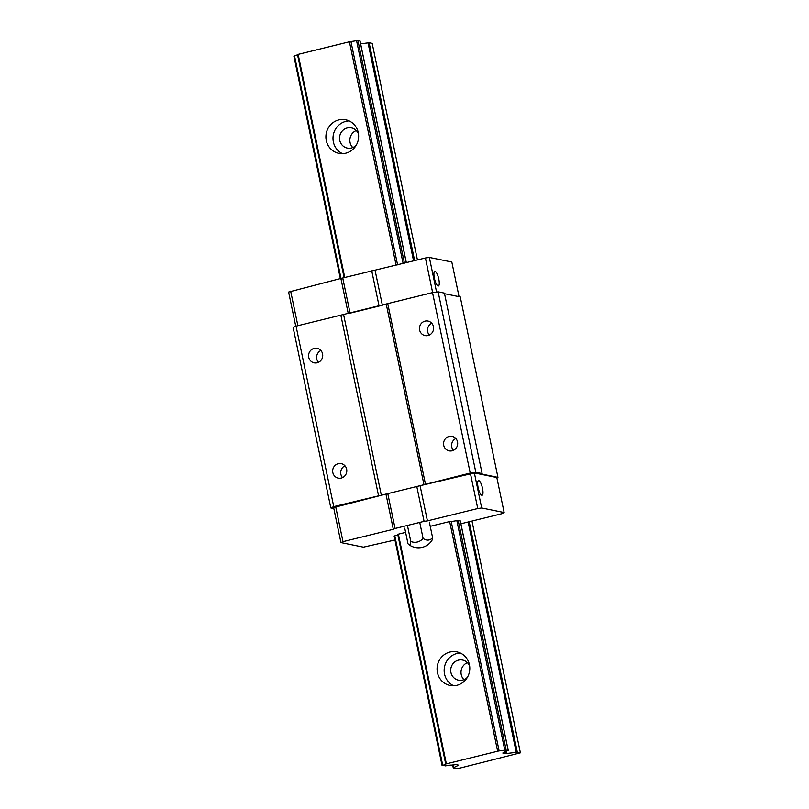 <?xml version="1.0" encoding="UTF-8"?>
<svg xmlns="http://www.w3.org/2000/svg" width="809" height="809" viewBox="0 0 809 809"><rect width="100%" height="100%" fill="white"/><g stroke="black" fill="none" stroke-linecap="round" stroke-linejoin="round"><path stroke-width="1.21" d="M467.41 677.264A10.274 9.799 101.5 0 1 450.926 672.451A10.274 9.799 101.5 0 1 469.665 666.191M463.941 679.641A10.274 9.799 101.5 0 1 467.4 662.652M460.301 653.015A17.12 16.332 -78.5 0 0 444.515 666.838A17.12 16.332 -78.5 0 0 453.647 685.729M456.903 685.284A17.12 16.332 101.5 0 1 450.016 685.425A17.12 16.332 101.5 0 1 437.426 665.392A17.12 16.332 101.5 0 1 456.842 651.882A17.12 16.332 101.5 0 1 469.796 668.305A17.12 16.332 101.5 0 1 456.903 685.284M520.399 752.825L460.341 768.004L456.428 768.55L453.252 767.872L458.652 765.172L456.003 764.626L451.513 765.122A6.391 0.789 168.2 0 0 445.567 765.901L442.735 765.324A6.391 0.789 168.2 0 0 445.719 764.009L499.123 750.863A6.391 0.789 168.2 0 0 504.776 750.074L507.597 750.651A6.391 0.789 168.2 0 0 504.614 751.966A6.391 0.789 168.2 0 0 504.674 752.046L502.814 753.037L505.574 753.634L517.325 752.198L520.399 752.825L471.981 521.067M417.434 259.952L372.18 43.352L369.116 42.735L360.632 43.807M352.775 147.541A10.274 9.799 101.5 0 1 356.233 130.552M293.94 56.175L294.516 55.861A6.391 0.789 168.2 0 0 297.51 54.557M394.216 536.175L394.792 535.861A6.391 0.789 168.2 0 0 397.785 534.557L445.708 763.989A6.391 0.789 168.2 0 0 445.719 763.999L397.775 534.516M297.5 54.527L344.108 277.629L297.5 54.527L350.914 41.401A6.391 0.789 168.2 0 0 356.557 40.612L359.985 40.956M446.315 763.645L398.372 534.173L405.612 532.393M344.745 277.467L298.096 54.173M345.746 153.184A17.12 16.332 101.5 0 1 338.85 153.326A17.12 16.332 101.5 0 1 326.26 133.293A17.12 16.332 101.5 0 1 345.686 119.783A17.12 16.332 101.5 0 1 358.64 136.205A17.12 16.332 101.5 0 1 345.746 153.184M497.606 751.035L449.662 521.562L451.189 521.4A6.391 0.789 168.2 0 0 456.832 520.612L460.301 520.905L508.234 750.368M396.107 265.2L349.387 41.562M356.253 145.165A10.274 9.799 101.5 0 1 339.76 140.351A10.274 9.799 101.5 0 1 358.508 134.092M349.144 120.915A17.12 16.332 -78.5 0 0 333.348 134.739A17.12 16.332 -78.5 0 0 342.48 153.629M333.834 508.558L330.82 507.941L293.121 327.473L296.054 326.148L432.522 292.595L438.124 291.816L444.414 293.101L482.113 473.568L481.234 473.963L497.95 477.371L496.898 477.846M444.535 293.697L460.25 296.903L497.95 477.371M460.908 523.787L501.226 513.877L504.149 512.552L496.837 477.522L474.367 472.952L418.435 486.098L470.221 473.063L475.823 472.284L482.113 473.568M330.82 507.941L333.753 506.616L386.874 493.854L333.621 507.556L340.943 542.586L363.413 547.157L394.964 539.997M378.531 495.614L340.832 315.136M381.332 495.219L343.633 314.752M423.977 484.733L386.277 304.265M425.443 484.075L387.744 303.608M433.452 326.634A7.402 7.059 101.5 0 1 425.059 335.583A7.402 7.059 101.5 0 1 419.618 326.927A7.402 7.059 101.5 0 1 433.452 326.634M457.53 441.916A7.402 7.059 101.5 0 1 449.147 450.866A7.402 7.059 101.5 0 1 443.706 442.21A7.402 7.059 101.5 0 1 457.53 441.916M470.221 473.063L432.522 292.595M475.823 472.284L438.124 291.816M430.236 526.335L449.662 521.562M397.775 534.527L398.372 534.173M333.753 506.616L296.054 326.148M322.569 353.897A7.402 7.059 101.5 0 1 314.175 362.847A7.402 7.059 101.5 0 1 308.735 354.18A7.402 7.059 101.5 0 1 322.569 353.897M346.646 469.18A7.402 7.059 101.5 0 1 338.263 478.129A7.402 7.059 101.5 0 1 332.823 469.473A7.402 7.059 101.5 0 1 346.646 469.18M482.528 488.414A7.534 2.053 -103.8 0 1 482.113 495.27A7.534 2.053 -103.8 0 1 478.321 488.454A7.534 2.053 -103.8 0 1 478.513 480.647A7.534 2.053 -103.8 0 1 482.528 488.414M504.149 512.552L481.679 507.981L474.367 472.952M481.679 507.981L477.755 508.527L470.444 473.498M477.755 508.527L427.435 520.895L420.114 485.865M418.435 486.098L386.874 493.854M427.435 520.895L424.078 521.36L416.756 486.33M424.078 521.36L395.075 528.489L387.754 493.46M395.075 528.489L393.316 529.288L385.994 494.259M393.316 529.288L342.996 541.656L335.674 506.626M342.996 541.656L340.943 542.586M295.76 326.28L288.601 292.049L342.733 277.962L425.423 257.99L429.346 257.444L451.816 262.025L459.047 296.65M290.653 291.129L297.874 325.703M340.973 278.751L348.264 313.609M349.175 313.386L380.736 305.63M342.733 277.962L350.054 312.992M371.736 270.833L379.057 305.863M375.093 270.368L382.374 305.226M425.423 257.99L432.643 292.575M429.346 257.444L436.567 292.039M438.802 279.115A7.534 2.053 -103.8 0 1 438.387 285.981A7.534 2.053 -103.8 0 1 434.595 279.156A7.534 2.053 -103.8 0 1 434.797 271.349A7.534 2.053 -103.8 0 1 438.802 279.115M453.434 450.34A7.402 7.059 101.5 0 1 455.841 438.529M342.551 477.603A7.402 7.059 101.5 0 1 344.947 465.792M318.463 362.321A7.402 7.059 101.5 0 1 320.87 350.509M429.346 335.057A7.402 7.059 101.5 0 1 431.753 323.246M404.743 528.206L407.958 543.628A11.184 2.7 -100 0 0 408.747 544.528A11.184 2.7 -100 0 0 410.77 541.433L407.554 526.012M410.77 541.433A11.184 10.669 -78.5 0 0 423.087 538.41L419.861 522.978M423.087 538.41A11.184 7.969 71 0 0 432.582 537.581L429.357 522.149M432.582 537.581A11.184 2.7 80 0 1 431.905 540.432A15.978 15.978 0 0 1 408.747 544.528M453.505 767.68L452.939 764.96M442.735 765.324L394.792 535.861M341.074 278.711L294.516 55.861M499.123 750.863L451.189 521.4M397.583 264.836L350.914 41.401M504.776 750.074L456.832 520.612M403.115 263.471L356.557 40.612M506.131 749.913L458.187 520.45M404.439 263.147L357.912 40.45M508.173 750.337L460.24 520.865M406.3 262.692L359.965 40.865M505.574 753.634L505.129 751.521M506.667 753.584L506.151 751.106M516.233 752.259L468.128 522.007M413.581 260.902L368.014 42.786M517.325 752.198L469.19 521.754M414.633 260.64L369.116 42.735M453.252 767.872L452.656 765.001M442.098 765.607L394.155 536.145M340.417 278.893L293.879 56.145M406.351 262.682L360.025 40.905"/></g></svg>
